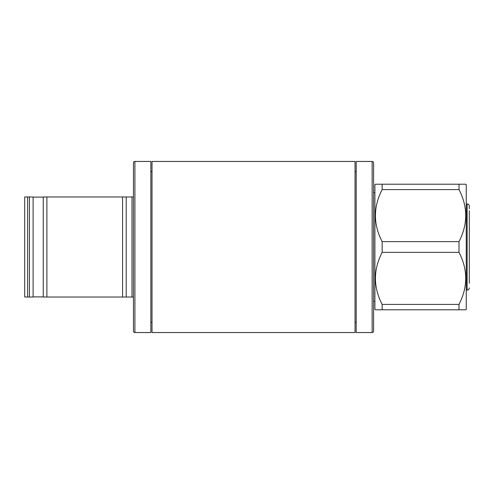 <?xml version="1.0" encoding="UTF-8"?>
<svg xmlns="http://www.w3.org/2000/svg" width="494" height="494" viewBox="0 0 494 494"><rect width="100%" height="100%" fill="white"/><g stroke="black" fill="none" stroke-linecap="round" stroke-linejoin="round"><path stroke-width="0.74" d="M355.032 332.555L355.032 161.445L152.016 161.445L152.016 332.555L355.032 332.555M134.905 332.555A1.451 1.451 0 0 1 133.46 331.104L133.46 162.897A1.451 1.451 0 0 1 134.905 161.445L150.861 161.445L150.861 332.555L134.905 332.555L134.905 161.445M33.11 296.882L43.262 296.882M33.11 197.118L43.262 197.118M150.861 322.403L152.016 322.403M150.861 171.597L152.016 171.597M29.461 297.03L24.7 297.03L24.7 196.97L33.11 196.97L33.11 297.03L29.461 297.03L29.461 196.97M46.887 196.97L46.887 297.03L43.262 297.03L43.262 196.97L133.46 196.97M46.887 297.03L132.009 297.03L132.009 196.97M133.46 297.03L132.009 297.03M122.58 297.03L122.58 196.97M126.205 297.03L126.205 196.97M466.256 203.929L467.126 203.929A2.174 2.174 0 0 1 469.3 206.109L469.3 208.709M467.126 203.929L467.126 290.071A2.174 2.174 0 0 0 469.3 287.891M372.143 161.445A1.451 1.451 0 0 1 373.594 162.897L373.594 331.104A1.451 1.451 0 0 1 372.143 332.555L356.193 332.555L356.193 161.445L372.143 161.445L372.143 332.555M469.3 210.747L469.3 283.253M467.126 290.071L466.256 290.071M356.193 171.597L355.032 171.597M356.193 322.403L355.032 322.403M374.897 192.623L373.594 192.623M374.897 301.377L373.594 301.377M465.509 184.213L466.256 184.645L466.256 309.355L465.817 309.787L459.006 309.787L465.817 309.787M465.817 184.213L459.006 184.213L459.006 189.591C467.948 206.881 467.948 224.227 459.006 241.622L459.006 252.378C467.948 269.668 467.948 287.014 459.006 304.409L459.006 309.787L375.335 309.787L374.897 309.355L374.897 184.645L375.335 184.213L382.146 184.213L382.146 189.591L459.006 189.591M459.006 304.409L382.146 304.409L382.146 309.787M382.146 304.409C373.205 287.119 373.205 269.773 382.146 252.378L459.006 252.378M459.006 241.622L382.146 241.622L382.146 252.378M382.146 241.622C373.205 224.332 373.205 206.986 382.146 189.591M459.006 184.213L375.335 184.213M27.652 297.03L27.652 196.97"/></g></svg>
